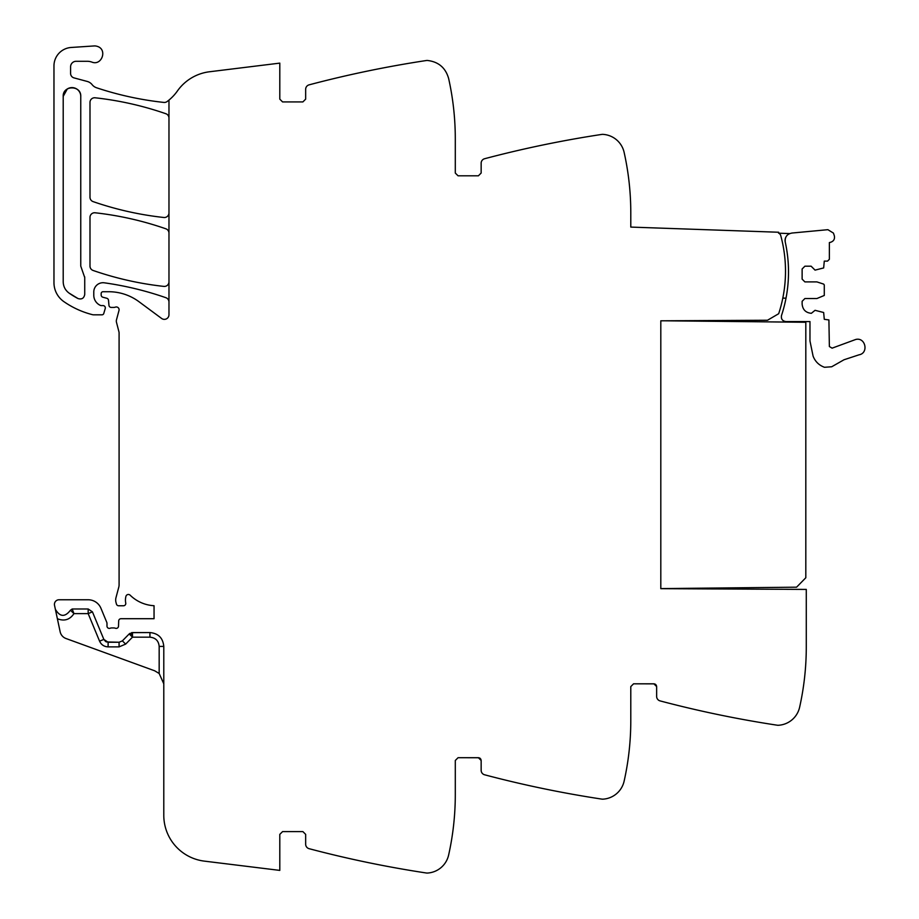 <?xml version="1.0" encoding="UTF-8"?>
<svg xmlns="http://www.w3.org/2000/svg" width="919" height="919" viewBox="0 0 919 919"><rect width="100%" height="100%" fill="white"/><g stroke="black" fill="none" stroke-linecap="round" stroke-linejoin="round"><path stroke-width="1.38" d="M159.171 673.489L159.171 646.413L163.789 646.413L163.789 815.291A46.18 46.18 0 0 0 204.351 861.126L279.801 870.396L279.801 834.372L282.57 831.603L302.891 831.603L305.659 834.372L305.659 844.216A4.618 4.618 0 0 0 309.106 848.685A1108.371 1108.371 0 0 0 426.313 872.993A5.537 5.537 0 0 0 427.473 873.05A23.09 23.09 0 0 0 448.633 855.026A277.09 277.09 0 0 0 455.296 794.659L455.296 760.484L458.064 757.704L478.385 757.704L481.154 760.484L481.154 770.329A4.618 4.618 0 0 0 484.589 774.786A1108.371 1108.371 0 0 0 601.807 799.105A5.537 5.537 0 0 0 602.967 799.162A23.09 23.09 0 0 0 624.127 781.139A277.09 277.09 0 0 0 630.79 720.76L630.79 686.585L633.559 683.816L653.88 683.816L656.648 686.585L656.648 696.43A4.618 4.618 0 0 0 660.083 700.898A1108.371 1108.371 0 0 0 777.302 725.217A5.537 5.537 0 0 0 778.462 725.263A23.09 23.09 0 0 0 799.622 707.251A277.09 277.09 0 0 0 806.285 646.873L806.285 589.424L660.807 588.665L660.807 320.811L767.491 320.249L778.669 313.724A135.771 135.771 0 0 0 780.759 235.62A3.745 3.745 0 0 0 778.6 233.162L778.634 232.243L630.79 227.085L630.79 212.76A277.09 277.09 0 0 0 624.127 152.382A23.09 23.09 0 0 0 602.967 134.369A5.537 5.537 0 0 0 601.807 134.415A1108.371 1108.371 0 0 0 484.589 158.734A4.618 4.618 0 0 0 481.154 163.203L481.154 173.048L478.385 175.816L458.064 175.816L455.296 173.048L455.296 138.872C455.284 118.494 453.067 98.367 448.633 78.494C445.577 67.788 438.524 61.78 427.473 60.47A5.537 5.537 0 0 0 426.313 60.528A1108.371 1108.371 0 0 0 309.106 84.847A4.618 4.618 0 0 0 305.659 89.304L305.659 99.149L302.891 101.917L282.57 101.917L279.801 99.149L279.801 63.124L209.521 71.762A46.18 46.18 0 0 0 177.39 91.004A46.18 46.18 0 0 1 168.97 100.079L168.97 314.735A4.618 4.618 0 0 1 161.595 318.445L138.964 301.696A50.798 50.798 0 0 0 108.752 291.725L103.02 291.725A1.849 1.849 0 0 0 101.17 293.575L101.17 294.988A2.309 2.309 0 0 0 102.882 297.228L106.811 298.273A2.309 2.309 0 0 1 108.511 300.306L108.959 305.326A2.309 2.309 0 0 0 111.256 307.428L113.749 307.428A4.618 4.618 0 0 0 115.357 307.141A2.768 2.768 0 0 1 118.999 310.461L116.472 319.881A4.618 4.618 0 0 0 116.46 322.236L118.942 331.805A4.618 4.618 0 0 1 119.091 332.954L119.091 584.817A9.236 9.236 0 0 1 118.769 587.207L115.989 597.614A9.236 9.236 0 0 0 115.989 602.393L116.437 604.059A2.309 2.309 0 0 0 118.666 605.77L123.479 605.77A2.309 2.309 0 0 0 125.742 603.013A14.773 14.773 0 0 1 125.926 596.374A2.539 2.539 0 0 1 130.165 595.202A36.944 36.944 0 0 0 154.047 605.713L154.047 618.705L120.998 618.705A2.309 2.309 0 0 0 118.689 620.934L118.505 626.172A2.309 2.309 0 0 1 115.369 628.24A4.618 4.618 0 0 0 113.703 627.941L111.785 627.941A4.618 4.618 0 0 0 110.131 628.24A2.309 2.309 0 0 1 106.983 626.092L106.983 623.312A2.309 2.309 0 0 0 106.811 622.439L100.964 608.321A13.854 13.854 0 0 0 88.167 599.762L59.046 599.762A4.618 4.618 0 0 0 54.531 605.345L55.358 609.251C59.907 617.028 64.927 617.361 70.441 610.239C64.927 617.361 59.907 617.028 55.358 609.251L60.149 631.778A9.236 9.236 0 0 0 66.03 638.533L154.679 670.801L159.171 673.489L163.789 683.816M71.958 87.604A8.776 8.776 0 0 0 63.204 96.369C62.676 85.065 81.297 85.065 80.757 96.38A8.776 8.776 0 0 0 72.004 87.604M69.051 293.069A13.854 13.854 0 0 0 69.051 293.081A77.77 77.77 0 0 0 77.966 298.526L69.051 293.081C65.272 290.255 63.331 286.487 63.204 281.777L63.204 96.38L67.282 88.971M72.187 608.998L70.441 610.239L73.968 613.616L88.167 613.616L88.167 608.998L88.167 613.616L92.428 611.859L88.167 608.998L72.187 608.998L73.968 613.616C69.821 619.774 64.284 621.474 57.38 618.728M105.651 641.542L103.847 639.406L92.428 611.859L103.847 639.406L108.109 642.255L119.079 642.255L122.365 640.876L129.188 633.938L132.474 637.177L129.188 633.938L132.474 632.559L149.935 632.559C158.355 633.375 162.973 637.993 163.789 646.413M806.25 650.537L806.216 652.984L806.25 650.537M804.125 681.37L803.574 685.54L804.125 681.37M682.484 706.573A1108.371 1108.371 0 0 0 738.738 718.669M653.88 683.816L633.559 683.816L654.385 683.862M630.767 724.436L630.721 726.872L630.767 724.436M628.63 755.269L628.079 759.427L628.63 755.269M506.989 780.461A1108.371 1108.371 0 0 0 563.255 792.557M478.385 757.704L458.064 757.704L478.891 757.761M455.273 798.324L455.227 800.771L455.273 798.324M453.136 829.156L452.585 833.326L453.136 829.156M331.495 854.36A1108.371 1108.371 0 0 0 387.761 866.456M132.474 632.559L132.497 637.177L131.635 632.64L149.935 632.559L149.935 637.177L149.935 632.559M106.409 641.933L119.079 642.255L122.365 640.876L125.662 644.104L119.079 646.873L119.079 642.255M168.97 302.052A4.618 4.618 0 0 0 165.868 297.699A323.281 323.281 0 0 0 104.295 282.811A9.236 9.236 0 0 0 93.784 291.966L93.784 295.24A11.085 11.085 0 0 0 100.412 305.395A2.309 2.309 0 0 0 101.343 305.59L103.02 305.59A2.309 2.309 0 0 1 105.225 308.554L103.767 313.494A1.849 1.849 0 0 1 101.998 314.826L93.612 314.826A4.618 4.618 0 0 1 92.486 314.677A87.742 87.742 0 0 1 63.87 301.627A23.09 23.09 0 0 1 53.968 282.673L53.968 65.904A18.472 18.472 0 0 1 71.222 47.466L94.06 45.95A8.317 8.317 0 0 1 97.391 46.409C107.661 49.511 101.768 66.145 91.831 62.078A13.854 13.854 0 0 0 87.202 61.286L76.139 61.286A5.537 5.537 0 0 0 70.591 66.823L70.591 73.44A4.618 4.618 0 0 0 74.014 77.897L87.248 81.446A9.236 9.236 0 0 1 92.095 84.628A9.695 9.695 0 0 0 96.633 87.799A323.281 323.281 0 0 0 163.846 102.423A4.618 4.618 0 0 0 167.097 101.549A46.18 46.18 0 0 0 168.97 100.079M282.57 101.917L302.891 101.917M387.669 67.087A1108.371 1108.371 0 0 0 331.391 79.195M455.273 135.196L455.227 132.761L455.273 135.196M454.48 117.586L454.377 116.322L454.48 117.586M453.136 104.375L452.585 100.205L453.136 104.375M458.064 175.816L478.385 175.816M563.152 140.986A1108.371 1108.371 0 0 0 506.886 153.082M630.767 209.095L630.721 206.786L630.767 209.095M628.562 177.723L628.079 174.093L628.562 177.723M168.97 233.173A4.618 4.618 0 0 0 165.868 228.808A323.281 323.281 0 0 0 95.116 212.783A4.618 4.618 0 0 0 89.993 217.378L89.993 266.096A4.618 4.618 0 0 0 93.095 270.462A323.281 323.281 0 0 0 163.846 286.395A4.618 4.618 0 0 0 168.97 281.8M80.757 96.38L80.757 266.096L84.732 277.538L84.732 294.436C83.997 298.307 81.745 299.674 77.966 298.537M168.97 118.08A4.618 4.618 0 0 0 165.857 113.726A323.281 323.281 0 0 0 95.116 97.793A4.618 4.618 0 0 0 89.993 102.388L89.993 197.24A4.618 4.618 0 0 0 93.095 201.606A323.281 323.281 0 0 0 163.846 217.493A4.618 4.618 0 0 0 168.97 212.898M655.098 684.104L655.798 684.586M656.315 685.275L656.648 686.585M479.615 757.991L480.304 758.474M480.821 759.163L481.154 760.484M282.57 831.603L302.891 831.603M159.171 646.413C158.631 640.807 155.552 637.729 149.935 637.177L132.474 637.177L125.662 644.104M129.832 633.398L132.474 637.177M84.663 276.791L84.732 277.538M786.021 298.135L782.793 298.135M787.928 284.672A139.493 139.493 0 0 0 788.502 271.335A139.493 139.493 0 0 1 787.928 284.672C789.226 270.312 788.33 256.091 785.24 242.007C784.769 236.884 787.078 233.897 792.144 233.024L827.893 229.681L833.441 233.093L834.314 235.712C835.003 238.997 833.763 241.18 830.592 242.283L829.375 242.559L829.375 259.273L827.525 261.122L824.286 261.122L823.654 267.934L815.05 270.129L811.132 266.2L804.895 266.2L802.126 268.98L802.126 279.135L804.895 281.903L816.899 281.903L823.654 284.097L824.286 284.982L824.286 295.458L816.899 298.537L804.895 298.537L802.126 301.306L802.126 304.074C802.678 309.68 805.756 312.759 811.362 313.31L815.05 310.312L823.654 312.506L824.286 319.318L828.904 319.938L829.375 346.532L832.097 348.163L855.715 339.479C865.514 336.894 868.995 353.183 859.001 354.826L844.01 359.766L831.706 366.761L824.515 367.29C819.013 365.291 815.199 361.569 813.085 356.112L809.972 340.96L809.972 321.57L785.894 321.57C782.391 321.018 780.932 318.996 781.506 315.504A139.183 139.183 0 0 0 787.928 284.672M785.24 242.007A139.493 139.493 0 0 1 787.48 255.172A139.493 139.493 0 0 0 785.24 242.007A7.398 7.398 0 0 1 785.584 237.699A7.398 7.398 0 0 0 785.159 241.594M789.662 233.575A7.398 7.398 0 0 0 788.065 234.471A7.398 7.398 0 0 1 789.662 233.575L778.646 233.185M664.506 320.788L805.814 322.27L805.814 577.752L796.578 587.184L660.807 588.608L660.807 320.811M88.167 613.616L99.574 641.175C101.274 644.793 104.111 646.689 108.109 646.873L119.079 646.873L108.109 646.873L108.109 642.875M99.574 641.175L103.847 639.406"/></g></svg>
